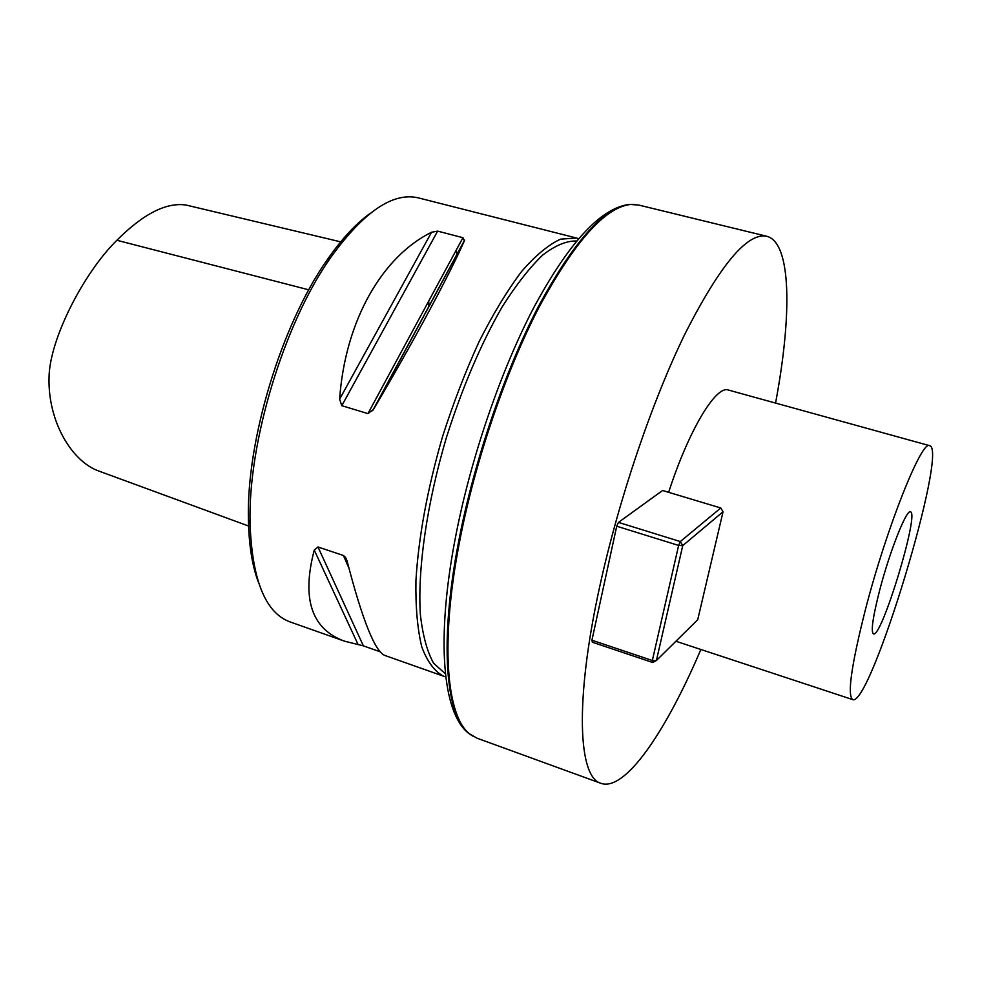 <?xml version="1.0" encoding="UTF-8"?>
<svg xmlns="http://www.w3.org/2000/svg" width="981" height="981" viewBox="0 0 981 981"><rect width="100%" height="100%" fill="white"/><g stroke="black" fill="none" stroke-linecap="round" stroke-linejoin="round"><path stroke-width="1.47" d="M258.444 582.334C252.227 566 248.892 545.105 248.426 519.66C246.256 440.653 281.51 324.368 327.176 259.855C341.695 238.947 356.066 223.423 370.303 213.294M428.942 306.526L428.697 301.13M591.923 640.225L652.34 660.507L656.387 660.556L652.659 662.494L592.365 642.236L591.923 640.225L616.718 526.221L618.447 522.395L662.592 490.5L720.777 507.986L723.046 511.763L682.739 545.608L656.387 660.556L697.736 619.673L723.046 511.763M929.645 445.681C921.968 439.181 886.579 527.655 865.475 609.385C851.361 665.204 847.093 695.284 852.685 699.6C870.245 707.632 948.713 448.758 929.645 445.681L728.393 390.033C716.093 384.993 688.699 430.144 668.65 492.327M775.554 403.081C792.121 315.06 791.544 242.503 766.75 236.274C747.473 232.325 720.373 264.576 685.412 333.025C652.12 400.996 618.398 500.396 599.526 587.509C574.633 701.28 578.275 777.234 600.936 783.328C625.007 791.912 665.78 731.9 700.863 649.483M445.423 673.824L433.59 663.217C427.152 651.642 422.737 635.406 420.371 614.535C417.477 569.323 426.76 504.001 446.33 437.808C462.296 387.495 480.923 343.84 502.186 306.857C516.116 284.87 529.63 267.592 542.726 255.035C555.283 245.397 566.577 240.725 576.607 241.007M445.754 676.878L443.657 676.24C434.632 671.544 427.336 661.77 421.793 646.933C417.465 629.213 415.515 607.092 415.932 580.544C418.568 536.95 427.422 488.992 442.529 436.655C453.394 402.835 465.619 371.076 479.206 341.388C493.222 313.712 507.361 290.401 521.622 271.443C535.577 255.44 548.563 244.674 560.568 239.156L576.485 238.015L578.582 238.665M380.187 651.789L363.387 645.854L344.699 641.231C311.578 629.287 301.437 598.913 314.263 550.096L317.979 546.969L343.411 555.491L345.471 557.257L347.115 561.144C362.418 620.139 375 651.568 384.871 655.443L443.657 676.24M339.622 399.181C345.177 320.456 382.271 256.568 431.566 232.239L437.636 231.124L462.946 237.696L464.381 240.786C449.727 274.275 414.166 340.566 373.491 409.396L367.949 413.614L341.793 405.68L339.622 399.181L431.566 232.239M344.699 641.231L289.886 621.844C265.385 612.769 252.105 579.979 250.057 523.474C247.874 442.725 284 323.534 330.646 257.586C363.73 211.724 392.976 191.822 418.397 197.892L576.485 238.015M456.165 250.253L457.06 254.361M766.75 236.274L638.582 205.017L630.231 204.477C604.799 207.629 574.412 241.878 539.047 307.225C505.546 371.774 474.865 461.916 459.488 542.101C439.942 642.8 446.478 716.51 469.727 733.972L476.974 738.166L600.936 783.328M879.761 589.888C889.779 551.297 906.567 509.004 910.429 511.861C919.81 512.376 881.527 638.668 873.433 633.898C870.748 631.556 872.857 616.89 879.761 589.888M250.106 526.589L99.326 471.236C71.846 461.855 47.64 421.425 49.05 377.011C49.639 339.524 83.348 273.27 116.874 240.271C143.201 213.895 166.255 202.147 186.01 205.029L342.038 242.172M618.447 522.395L680.311 541.549L720.777 507.986M652.659 662.494L652.34 660.507L678.631 545.448L616.718 526.221M678.631 545.448L680.311 541.549L682.739 545.608L678.631 545.448M314.263 550.096L358.126 644.615M317.979 546.969L363.387 645.854M343.411 555.491L348.819 567.827M437.636 231.124L341.793 405.68M462.946 237.696L367.949 413.614M464.381 240.786L373.491 409.396M633.836 204.367L629.299 204.428C603.855 207.58 573.456 241.792 538.115 307.078C504.614 371.566 473.97 461.622 458.605 541.745C439.096 642.359 445.656 716.032 468.93 733.506L472.67 736.069M308.782 289.836L116.874 240.271M345.471 557.257L347.029 560.801M464.602 240.1L372.621 410.732M248.426 519.66L250.057 523.474M327.176 259.855L330.646 257.586M630.231 204.477L629.299 204.428C600.961 207.923 569.238 242.123 534.093 307.016C500.518 370.941 470.181 459.844 455.086 539.305C436.055 639.134 442.345 713.616 468.93 733.506L469.727 733.972M852.685 699.6L675.909 641.243"/></g></svg>
